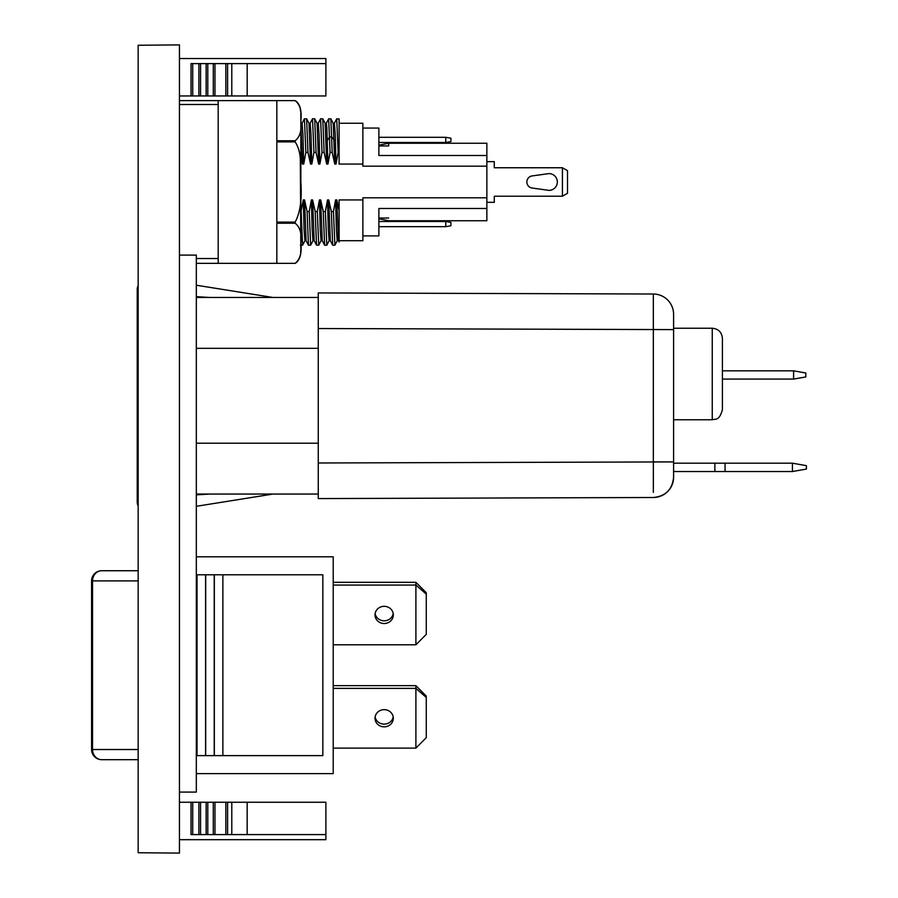 <?xml version="1.0" encoding="UTF-8"?>
<svg xmlns="http://www.w3.org/2000/svg" width="898" height="898" viewBox="0 0 898 898"><rect width="100%" height="100%" fill="white"/><g stroke="black" fill="none" stroke-linecap="round" stroke-linejoin="round"><path stroke-width="1.35" d="M378.877 145.936L388.699 145.936L388.699 143.242L486.862 143.242L486.862 166.175L362.871 166.175L362.871 164.053L339.096 164.053L339.096 119.131L336.716 118.783L334.359 123.318M304.534 199.928L306.106 240.675L308.463 245.199L307.116 211.558L304.534 199.928L303.277 199.928L300.852 212.332M306.139 240.72L304.893 240.72L304.074 229.439L303.277 199.928M314.221 240.72L312.964 240.72L312.156 229.439L311.359 199.928L312.605 199.928L314.177 240.653L316.534 245.165L315.187 211.558L312.605 199.928M322.281 240.72L321.035 240.72L320.227 229.428L319.43 199.928L320.676 199.928L322.247 240.664L324.616 245.21L323.258 211.558L320.676 199.928M330.341 240.72L329.117 240.72L328.309 229.439L327.501 199.928L328.747 199.928L330.318 240.664L332.687 245.21L331.328 211.558L328.747 199.928M362.871 199.928L362.871 240.72L339.107 240.72L339.096 199.928L362.871 199.928L362.871 197.807L486.862 197.807L486.862 220.74L388.699 220.74L378.877 218.775M338.411 240.72L337.188 240.72L336.38 229.439L335.571 199.928L336.817 199.928L338.389 240.675L339.096 242.033M339.096 124.036L339.096 123.251L362.871 123.251L362.871 164.053M339.096 119.917L339.096 123.722M339.096 233.143L339.096 210.379L336.817 199.928M304.938 240.664L302.581 245.199L301.156 211.558M325.098 123.251L326.344 123.251L326.838 127.639L327.95 164.053L330.082 152.424L328.646 118.794L330.846 118.805L333.203 123.329L334.774 164.053L336.02 164.053L338.153 152.424L336.716 118.783M330.082 152.424L332.193 152.424L330.834 118.794M324.616 245.21L326.805 245.21L325.368 211.558L323.258 211.558M300.886 123.251L302.132 123.251L302.94 134.543L303.737 164.053L305.87 152.424L307.969 152.424L306.622 118.783L304.433 118.805M305.87 152.424L304.433 118.783L302.076 123.318M308.957 123.251L310.192 123.251L311 134.532L311.808 164.053L313.941 152.424L316.051 152.424L314.693 118.749L312.504 118.761L310.147 123.295M308.463 245.199L310.652 245.199L309.226 211.558L307.116 211.558M313.941 152.424L312.515 118.749M317.039 123.251L318.262 123.251L319.071 134.543L319.879 164.053L322.012 152.424L324.122 152.424L322.764 118.794L320.564 118.794L318.206 123.318M316.534 245.165L318.745 245.165L317.297 211.558L315.187 211.558M322.012 152.424L320.564 118.794M333.158 123.251L334.404 123.251L335.223 134.543L336.02 164.053M339.096 119.748L338.916 118.783M337.244 240.675L334.887 245.199L333.439 211.558L331.328 211.558M338.153 152.424L339.096 151.089M335.571 199.928L333.439 211.558M332.193 152.424L334.774 164.053M307.969 152.424L310.551 164.053L308.979 123.307L306.622 118.794M316.051 152.424L318.633 164.053L317.061 123.307L314.693 118.749M311.359 199.928L309.226 211.558M324.122 152.424L326.704 164.053L325.132 123.318L322.775 118.794M319.43 199.928L317.297 211.558M327.501 199.928L325.368 211.558M300.852 156.286L302.48 164.053L300.852 123.194M326.704 164.053L327.95 164.053M318.633 164.053L319.879 164.053M310.551 164.053L311.808 164.053M302.48 164.053L303.737 164.053M362.871 128.066L378.877 128.066L378.877 155.5L486.862 155.5M378.877 145.207L388.699 143.242L388.699 145.936M378.877 218.034L388.699 218.034C388.699 221.626 388.699 221.626 388.699 218.034M362.871 235.905L378.877 235.905L378.877 208.482L486.862 208.482M486.862 166.175L486.862 197.807M138.157 262.71L138.157 101.272M445.767 137.315L450.931 138.225L450.931 141.57L445.767 142.479L445.767 137.315L378.877 137.315M445.767 142.479L378.877 142.479M445.767 226.666L450.931 225.757L450.931 222.412L445.767 221.503L445.767 226.666L378.877 226.666M445.767 221.503L378.877 221.503M532.087 175.941A6.106 6.106 0 0 0 532.087 188.03L548.947 190.376A8.385 8.385 0 0 0 557.332 181.991A8.385 8.385 0 0 0 548.947 173.595L532.087 175.941A6.106 6.106 0 0 0 532.087 188.03L548.947 190.376A8.385 8.385 0 0 0 557.332 181.991A8.385 8.385 0 0 0 548.947 173.595M562.417 167.758L562.417 196.224L567.502 193.294L567.502 170.687L562.417 167.758L494.282 167.758L494.282 161.651L486.862 161.651M562.417 196.224L494.282 196.224L494.282 202.331L486.862 202.331M196.325 773.627L333.214 773.627L333.214 556.805L196.325 556.805M222.872 574.799L322.842 574.799L322.842 755.622L222.872 755.622L222.872 574.799L196.325 574.799M222.872 755.622L196.931 755.622L196.931 574.799M197.044 755.622L197.044 574.799M205.586 755.622L205.586 574.799M205.687 755.622L205.687 574.799M214.229 755.622L214.229 574.799M196.931 755.622L196.325 755.622M214.33 755.622L214.33 574.799M101.755 570.735L138.157 570.735L101.755 570.735A10.17 10.17 0 0 0 91.585 580.905L92.528 580.905A10.17 9.227 -90 0 1 101.755 570.735M138.157 759.686L101.755 759.686A10.17 9.227 -90 0 1 92.528 749.516L138.157 749.516M384.164 726.841A9.148 8.598 0 0 1 375.016 718.243A9.148 8.598 0 0 1 384.164 709.645A9.148 8.598 0 0 1 393.313 718.243A9.148 8.598 0 0 1 384.164 726.841M393.201 716.873A9.148 8.598 0 0 1 375.128 716.873M333.214 685.645L415.897 685.645L426.269 696.062L426.269 737.685L415.897 748.113L333.214 748.113M333.214 688.384L415.897 688.384L415.897 748.113M415.897 685.645L415.897 688.384L426.269 697.454M384.164 623.515A9.148 8.598 0 0 1 375.016 614.917A9.148 8.598 0 0 1 384.164 606.318A9.148 8.598 0 0 1 393.313 614.917A9.148 8.598 0 0 1 384.164 623.515M393.201 613.547A9.148 8.598 0 0 1 375.128 613.547M333.214 582.319L415.897 582.319L426.269 592.736L426.269 634.358L415.897 644.786L333.214 644.786M333.214 585.058L415.897 585.058L415.897 644.786M415.897 582.319L415.897 585.058L426.269 594.128M273.003 494.057L196.325 506.304M196.325 494.854L209.952 494.057M196.325 285.216L273.003 297.474L318.262 297.474L209.952 297.474L196.325 296.666M196.325 297.474L209.952 297.474M196.325 494.057L318.262 494.057M196.325 443.208L318.262 443.208M137.237 502.139A8.037 8.037 0 0 0 138.157 505.866A8.037 8.037 0 0 1 137.237 502.139L137.237 498.278L138.157 498.278L137.237 498.278L137.237 502.139A8.037 8.037 0 0 0 138.157 505.866A8.037 8.037 0 0 1 137.237 502.139L137.237 289.381A8.037 8.037 0 0 1 138.157 285.665A8.037 8.037 0 0 0 137.237 289.381L137.237 293.253L138.157 293.253L137.237 293.253M792.429 471.529L806.415 469.059L806.415 465.658L792.429 463.188L792.429 471.529L725.056 471.529L725.056 463.188L792.429 463.188M673.601 463.188L725.056 463.188M673.601 471.529L725.056 471.529M722.419 338.4C721.812 332.226 718.422 328.836 712.249 328.23L712.249 419.759L673.601 419.759L673.601 420.679L673.601 327.119L673.601 328.23L712.249 328.23C718.422 328.836 721.812 332.226 722.419 338.4L722.419 409.589C719.253 421.387 715.268 418.681 712.249 419.759C715.268 418.681 719.253 421.387 722.419 409.589M673.601 314.356A20.34 20.34 180 0 0 653.329 294.016A20.34 20.34 180 0 1 673.601 314.356L673.601 477.164C672.4 489.489 665.643 496.268 653.329 497.503L318.262 498.581L318.262 292.939L653.329 294.016L653.34 492.418M673.601 477.164A20.34 20.34 -0 0 1 653.329 497.503M661.422 295.723L660.748 295.442L661.422 295.723M793.608 379.079L805.809 376.936L805.809 372.996L793.608 370.84L793.608 379.079L722.419 379.079M793.608 370.84L722.419 370.84M179.443 58.527L325.895 58.527L325.895 63.612L225.836 63.612L225.836 95.951L191.038 95.951L191.038 63.612L192.722 63.612L192.722 95.951M247.174 63.612L247.174 95.951L225.836 95.951M179.443 802.251L325.895 802.251L325.895 839.675L179.443 839.675M225.836 802.251L225.836 834.59L325.895 834.59M179.443 792.081L196.325 792.081L196.325 255.111L179.443 255.111M191.038 802.251L191.038 834.59L225.836 834.59M192.722 802.251L192.722 834.59M198.873 802.251L198.873 834.59M200.568 802.251L200.568 834.59M206.147 802.251L206.147 834.59M207.797 802.251L207.797 834.59M213.275 802.251L213.275 834.59M214.97 802.251L214.97 834.59M247.163 802.251L247.163 834.59M325.895 63.612L325.895 95.951L247.174 95.951M225.836 63.612L214.97 63.612L214.97 95.951M214.97 63.612L213.286 63.612L213.286 95.951M213.286 63.612L207.797 63.612L207.797 95.951M207.797 63.612L206.147 63.612L206.147 95.951M206.147 63.612L200.568 63.612L200.568 95.951M200.568 63.612L198.885 63.612L198.885 95.951M198.885 63.612L192.722 63.612M179.443 95.951L191.038 95.951M196.325 258.523L218.192 258.523M138.157 852.741L138.157 45.259L179.443 44.9L179.443 853.1L138.157 852.741M295.139 223.232L295.139 222.109C300.19 212.747 302.098 199.378 300.852 181.991L300.852 252.776C299.685 262.07 294.028 263.911 295.139 263.35C300.044 259.466 301.952 252.776 300.852 243.291C301.93 233.738 300.022 227.059 295.139 223.232L276.831 223.232L276.831 263.35L295.139 263.35L196.325 263.35M300.852 252.776L300.325 159.036C299.943 152.391 298.215 146.666 295.139 141.873L295.139 140.75C300.044 136.855 301.952 130.176 300.852 120.691C301.93 111.161 300.033 104.471 295.139 100.632L179.443 100.632M300.852 111.206L300.852 120.691L300.852 111.206C299.831 102.282 294.421 100.25 295.139 100.632L276.831 100.632L276.831 140.75L295.139 140.75M300.852 246.568L300.852 245.67M218.192 263.35L218.192 100.632M295.139 141.873L276.831 141.873L276.831 222.109L295.139 222.109M300.852 246.838L300.841 248.084M300.785 250.228L300.639 252.394M300.201 255.346L299.606 257.468M300.852 181.991L300.852 117.099M298.697 104.505L299.606 106.514M300.201 108.636L300.639 111.577M300.785 113.754L300.83 115.876M327.332 140.2L329.689 136.979L331.8 136.979L334.157 140.2M138.157 580.905L92.528 580.905L92.528 749.516L91.585 749.516A10.17 10.17 0 0 0 101.755 759.686M318.262 348.323L196.325 348.323M714.887 471.529L714.887 463.188M673.601 329.611L318.262 328.533M318.262 462.986L673.601 461.909M672.591 461.909L653.317 461.909M653.34 299.101L653.329 294.016M231.796 63.612L231.796 95.951M231.796 802.251L231.796 834.59M227.587 802.251L227.587 834.59M227.587 63.612L227.587 95.951M300.381 245.165L302.592 245.165M326.288 123.329L328.646 118.794M334.887 245.199L332.687 245.221M313.009 240.675L310.652 245.199M321.091 240.653L318.745 245.165M326.805 245.21L329.173 240.675M91.585 580.905L91.585 749.516M179.443 104.494L218.192 104.494"/></g></svg>
